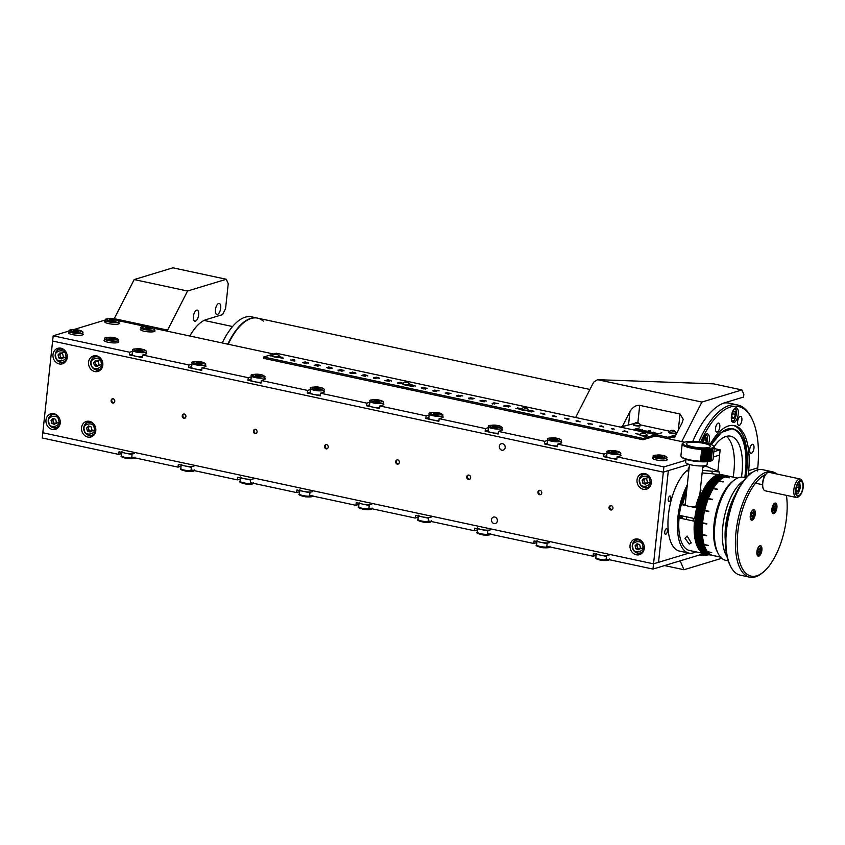 <?xml version="1.0" encoding="UTF-8"?>
<svg xmlns="http://www.w3.org/2000/svg" width="845" height="845" viewBox="0 0 845 845"><rect width="100%" height="100%" fill="white"/><g stroke="black" fill="none" stroke-linecap="round" stroke-linejoin="round"><path stroke-width="1.27" d="M270.833 354.837L272.903 355.333L270.146 355.037L268.752 355.47L271.15 355.861L268.509 355.534L263.682 357.002L263.534 358.312L643.013 439.77L655.519 435.978L655.657 434.668L276.178 353.21L270.675 355.132M643.013 439.77L643.161 438.46L655.657 434.668M263.682 357.002L643.161 438.46M270.474 355.46L271.15 355.861M270.717 355.935L270.284 355.407M278.681 357.519L283.244 358.291L278.681 357.519M282.695 357.382L280.403 356.939L282.895 357.688M293.49 360.245L294.937 360.942L292 360.699L290.574 360.002L293.479 360.35M304.95 361.84L308.414 362.991L303.471 362.283L304.929 362.082M307.728 362.589L308.414 362.991M317.012 365.515L314.16 365.367L317.002 365.632M340.524 369.476L343.989 370.628L339.046 369.92L340.503 369.719M343.302 370.226L343.989 370.628M350.316 372.814L354.382 373.564L350.601 373.258L349.904 372.719L351.742 372.761L350.316 372.814L350.802 373.3M352.386 372.022L355.851 373.173L350.897 372.465L352.365 372.265M355.164 372.772L355.851 373.173M361.333 375.444L363.519 375.275L365.632 376.352L361.333 375.444M411.684 384.75L415.138 385.901L410.195 385.193L411.652 384.993M414.462 385.5L415.138 385.901M424.803 388.552L423.44 388.869L421.275 387.918L425.394 388.932M434.531 390.105L439.083 390.865L434.531 390.105M445.135 392.967L449.582 393.823L448.241 394.235L445.135 392.967M446.392 392.65L450.945 393.411L446.392 392.65M457.145 396.125L456.553 395.65L458.476 395.724L460.683 396.654L456.553 395.65L457.113 396.389M481.967 400.276L486.519 401.048L481.967 400.276M494.473 403.709L492.17 403.276L494.674 404.016M493.818 402.822L498.381 403.593L493.818 402.822M504.866 405.621L508.331 406.772L503.377 406.075L504.845 405.864M507.644 406.371L508.331 406.772M505.68 405.368L510.232 406.139L505.68 405.368M515.862 408.431L520.414 409.202L515.862 408.431M521.386 408.748L517.541 407.913L521.46 408.653M530.66 411.156L532.107 411.842L529.171 411.61L527.745 410.913L530.649 411.251M555.08 416.152L552.229 416.004L555.07 416.268M588.395 423.451L592.451 424.201L588.68 423.894L587.983 423.356L589.821 423.398L588.395 423.451L588.88 423.936M613.956 428.89L611.664 428.457L614.157 429.197M599.401 426.081L601.598 425.912L603.7 426.989L599.401 426.081M645.337 433.548C643.14 433.643 642.052 433.411 642.073 432.841C644.27 432.735 645.358 432.978 645.337 433.548L647.196 435.08A3.707 0.782 -173.9 0 1 647.217 435.186A3.707 0.782 -173.9 0 1 641.809 435.312A3.707 0.782 -173.9 0 1 639.845 434.393L635.345 433.612L639.855 434.362M624.36 430.802L627.814 431.953L622.871 431.256L624.328 431.045M627.381 432.027L626.948 431.499M627.138 431.552L627.814 431.953M576.628 421.306L576.036 420.831L577.969 420.905L580.166 421.835L576.036 420.831L576.596 421.57M564.618 418.148L569.076 419.004L567.724 419.416L564.618 418.148M544.296 413.733L542.923 414.05L540.758 413.099L544.877 414.113M529.403 410.459L533.955 411.23L529.403 410.459M479.918 400.9L482.104 400.731L484.217 401.808L479.918 400.9M470.105 397.741L474.658 398.502L470.105 397.741M468.901 398.27L472.968 399.02L469.186 398.713L468.489 398.175L470.327 398.217L468.901 398.27L469.387 398.755M458.243 395.196L462.806 395.956L458.243 395.196M435.597 390.971L432.746 390.823L435.587 391.087M422.669 387.559L427.221 388.32L422.669 387.559M412.075 385.7L413.522 386.387L410.585 386.154L409.16 385.457L412.064 385.806M399.822 382.204L403.287 383.355L398.333 382.648L399.801 382.447M397.266 382.975L401.829 383.746L397.266 382.975M387.961 379.658L391.425 380.81L386.482 380.102L387.939 379.901M390.739 380.408L391.425 380.81M386.281 380.166L389.746 381.317L384.792 380.62L386.26 380.408M389.313 381.391L388.88 380.863M389.059 380.915L389.746 381.317M376.109 377.113L379.563 378.264L374.62 377.557L376.078 377.356M378.887 377.863L379.563 378.264M375.877 378.254L373.585 377.821L376.088 378.56M364.248 374.567L367.702 375.719L362.758 375.011L364.216 374.81M367.026 375.317L367.702 375.719M338.549 370.68L337.968 370.195L339.891 370.268L342.098 371.198L337.968 370.195L338.528 370.934M328.673 366.931L332.127 368.082L327.184 367.374L328.642 367.174M331.451 367.681L332.127 368.082M326.55 367.512L330.997 368.367L329.656 368.779L326.55 367.512M316.812 364.385L320.276 365.536L315.322 364.829L316.791 364.628M319.59 365.135L320.276 365.536M306.217 363.096L304.855 363.413L302.69 362.473L306.798 363.477M294.556 359.928L292.254 359.484L294.757 360.234M270.453 355.618L271.129 356.125M280.952 357.72L280.371 357.203M307.717 362.737L308.383 363.255M316.981 365.779L316.273 365.41M343.292 370.374L343.957 370.892M350.58 373.522L349.872 372.983M355.153 372.92L355.819 373.437M414.441 385.647L415.117 386.165M425.362 389.196L424.792 388.711M458.455 395.978L459.416 396.316M492.73 404.047L492.149 403.53M507.634 406.519L508.299 407.036M555.059 416.416L554.352 416.046M588.648 424.158L587.951 423.609M612.213 429.228L611.632 428.711M627.117 431.7L627.793 432.217M577.938 421.159L578.899 421.497M544.845 414.377L544.275 413.892M469.165 398.977L468.457 398.428M435.566 391.235L434.858 390.865M390.728 380.556L391.393 381.074M389.038 381.074L389.714 381.581M378.866 378.011L379.542 378.528M374.145 378.592L373.564 378.085M367.005 375.465L367.681 375.983M339.859 370.532L340.82 370.86M331.43 367.828L332.106 368.346M319.568 365.283L320.244 365.8M306.777 363.741L306.196 363.255M292.814 360.266L292.233 359.748M291.219 360.509L294.493 360.995M294.588 361.026L290.997 360.097M318.206 366.096L317.139 366.033M318.005 365.674L316.875 365.653M316.421 365.8L315.027 365.642M316.093 365.198L314.71 365.188M364.713 376.067L362.906 375.687L364.702 376.173M423.303 388.489L424.972 388.837L423.651 388.911M458.613 396.263L457.303 396.168M458.265 395.777L456.965 395.745M528.4 411.42L531.663 411.906M531.758 411.937L528.167 410.997M556.274 416.733L555.207 416.669M556.084 416.31L554.954 416.289M554.5 416.437L553.105 416.268M554.172 415.835L552.778 415.825M600.975 426.419L602.781 426.809M602.791 426.704L600.985 426.324M578.107 421.444L576.797 421.349M577.758 420.958L576.459 420.926M542.796 413.67L544.465 414.018L543.134 414.092M483.298 401.523L481.492 401.143L483.287 401.628M436.791 391.552L435.724 391.488M436.59 391.119L435.471 391.108M435.017 391.256L433.622 391.087M434.679 390.654L433.295 390.643M409.814 385.964L413.078 386.45M413.173 386.482L409.582 385.552M340.028 370.807L338.718 370.712M339.679 370.321L338.38 370.29M304.718 363.033L306.386 363.382L305.066 363.456M610.766 509.979A2.229 1.944 73.1 0 1 611.231 505.648A2.229 1.944 73.1 0 1 610.766 509.979M539.617 494.705A2.229 1.944 73.1 0 1 540.071 490.375A2.229 1.944 73.1 0 1 539.617 494.705M468.457 479.432A2.229 1.944 73.1 0 1 468.922 475.101A2.229 1.944 73.1 0 1 468.457 479.432M397.308 464.158A2.229 1.944 73.1 0 1 397.773 459.838A2.229 1.944 73.1 0 1 397.308 464.158M326.159 448.885A2.229 1.944 73.1 0 1 326.624 444.565A2.229 1.944 73.1 0 1 326.159 448.885M255.01 433.612A2.229 1.944 73.1 0 1 255.465 429.292A2.229 1.944 73.1 0 1 255.01 433.612M636.306 554.785A8.091 7.077 73.1 0 1 630.021 547.19A8.091 7.077 73.1 0 1 634.796 539.184A8.091 7.077 73.1 0 1 637.986 539.068A8.091 7.077 73.1 0 1 644.27 546.652A8.091 7.077 73.1 0 1 639.496 554.669A8.091 7.077 73.1 0 1 636.306 554.785M636.422 538.92A8.091 7.077 -106.9 0 0 634.067 541.476M637.616 553.169A8.091 7.077 -106.9 0 0 639.433 553.834A8.091 7.077 -106.9 0 0 640.985 553.982M643.298 489.287A8.091 7.077 73.1 0 1 637.024 481.703A8.091 7.077 73.1 0 1 641.799 473.686A8.091 7.077 73.1 0 1 644.988 473.57A8.091 7.077 73.1 0 1 651.263 481.164A8.091 7.077 73.1 0 1 646.488 489.17A8.091 7.077 73.1 0 1 643.298 489.287M643.425 473.422A8.091 7.077 -106.9 0 0 641.059 475.978M644.608 487.671A8.091 7.077 -106.9 0 0 646.425 488.336A8.091 7.077 -106.9 0 0 647.988 488.484M94.841 371.557A8.091 7.077 73.1 0 1 88.556 363.973A8.091 7.077 73.1 0 1 93.33 355.967A8.091 7.077 73.1 0 1 96.52 355.84A8.091 7.077 73.1 0 1 102.805 363.434A8.091 7.077 73.1 0 1 98.031 371.441A8.091 7.077 73.1 0 1 94.841 371.557M94.957 355.703A8.091 7.077 -106.9 0 0 92.601 358.248M96.15 369.952A8.091 7.077 -106.9 0 0 97.967 370.617A8.091 7.077 -106.9 0 0 99.53 370.754M87.838 437.055A8.091 7.077 73.1 0 1 81.553 429.471A8.091 7.077 73.1 0 1 86.338 421.454A8.091 7.077 73.1 0 1 89.517 421.338A8.091 7.077 73.1 0 1 95.802 428.933A8.091 7.077 73.1 0 1 91.028 436.939A8.091 7.077 73.1 0 1 87.838 437.055M87.954 421.19A8.091 7.077 -106.9 0 0 85.599 423.746M89.147 435.439A8.091 7.077 -106.9 0 0 90.964 436.104A8.091 7.077 -106.9 0 0 92.527 436.252M52.263 429.418A8.091 7.077 73.1 0 1 45.979 421.835A8.091 7.077 73.1 0 1 50.753 413.818A8.091 7.077 73.1 0 1 53.943 413.701A8.091 7.077 73.1 0 1 60.227 421.296A8.091 7.077 73.1 0 1 55.453 429.302A8.091 7.077 73.1 0 1 52.263 429.418M52.379 413.554A8.091 7.077 -106.9 0 0 50.024 416.11M48.482 422.542A6.739 5.894 73.1 0 1 52.274 414.768A6.739 5.894 73.1 0 1 54.925 414.673A6.739 5.894 73.1 0 1 59.974 419.891A6.739 5.894 73.1 0 1 56.182 427.665A6.739 5.894 73.1 0 1 53.531 427.771A8.091 7.077 -106.9 0 0 55.39 428.468A8.091 7.077 -106.9 0 0 56.953 428.616M59.266 363.92A8.091 7.077 73.1 0 1 52.981 356.337A8.091 7.077 73.1 0 1 57.756 348.33A8.091 7.077 73.1 0 1 60.946 348.203A8.091 7.077 73.1 0 1 67.23 355.798A8.091 7.077 73.1 0 1 62.445 363.804A8.091 7.077 73.1 0 1 59.266 363.92M59.382 348.066A8.091 7.077 -106.9 0 0 57.027 350.612M60.576 362.315A8.091 7.077 -106.9 0 0 62.393 362.98A8.091 7.077 -106.9 0 0 63.945 363.118M112.702 403.065A2.229 1.944 73.1 0 1 113.167 398.745A2.229 1.944 73.1 0 1 112.702 403.065M183.851 418.338A2.229 1.944 73.1 0 1 184.316 414.018A2.229 1.944 73.1 0 1 183.851 418.338M494.071 523.583A3.369 2.947 73.1 0 1 494.769 517.034A3.369 2.947 73.1 0 1 494.071 523.583M501.909 450.227A3.369 2.947 73.1 0 1 502.606 443.678A3.369 2.947 73.1 0 1 501.909 450.227M653.534 563.837L663.336 472.144L52.612 341.053L42.81 432.756L653.534 563.837L658.53 562.326L668.332 470.633L658.53 562.326L688.918 553.116L653.534 563.837L42.81 432.756L42.25 437.995L118.744 454.409L119.018 451.79L132.063 454.589L131.788 457.208L178.031 467.137L178.316 464.518L191.361 467.317L191.076 469.936L237.329 479.865L237.603 477.245L250.648 480.044L250.373 482.664L296.616 492.593L296.901 489.973L309.946 492.772L309.661 495.392L355.914 505.321L356.189 502.701L369.233 505.5L368.959 508.12L415.201 518.048L415.486 515.429L428.531 518.228L428.246 520.847L474.499 530.776L474.774 528.157L487.818 530.956L487.544 533.575L533.797 543.504L534.072 540.885L547.116 543.684L546.842 546.303L593.084 556.232L593.37 553.612L606.414 556.411L606.129 559.031L652.974 569.086L653.534 563.837M685.865 460.25L663.895 466.905L663.336 472.144L689.034 464.349L663.336 472.144L52.612 341.053L53.172 335.814L69.374 330.902M799.613 495.772L798.462 496.733A9.432 4.119 -77.9 0 1 797.257 497.42A9.432 4.119 -77.9 0 1 796.265 497.473A9.432 4.119 -77.9 0 1 794.015 488.484A9.432 4.119 -77.9 0 1 799.222 479.083A9.432 4.119 -77.9 0 1 800.226 479.02A9.432 4.119 -77.9 0 1 801.926 480.594L802.581 481.946A8.091 3.528 -77.9 0 1 802.877 489.244A8.091 3.528 -77.9 0 1 799.613 495.772A8.091 3.528 -77.9 0 1 798.588 496.364A8.091 3.528 -77.9 0 1 795.673 489.635A8.091 3.528 -77.9 0 1 800.268 480.647A8.091 3.528 -77.9 0 1 802.581 481.946M800.226 479.02L769.151 472.355A9.432 4.119 102.1 0 0 768.147 472.408A9.432 4.119 102.1 0 0 766.954 473.094A9.432 4.119 102.1 0 0 763.151 480.71A9.432 4.119 102.1 0 0 763.489 489.234A9.432 4.119 102.1 0 0 765.19 490.808L796.265 497.473M766.774 473.242A9.031 3.94 102.1 0 0 766.605 473.38A9.031 3.94 102.1 0 0 762.961 480.678A9.031 3.94 102.1 0 0 763.288 488.822A9.031 3.94 102.1 0 0 763.394 489.023M800.194 481.301A7.415 3.232 -77.9 0 1 800.986 481.259A7.415 3.232 -77.9 0 1 802.75 488.315A7.415 3.232 -77.9 0 1 798.662 495.709A7.415 3.232 -77.9 0 1 797.87 495.751A7.415 3.232 -77.9 0 1 796.106 488.685A7.415 3.232 -77.9 0 1 800.194 481.301M244.289 322.188A60.206 26.258 102.1 0 0 244.078 322.346A60.206 26.258 102.1 0 0 227.981 344.211M589.926 389.46L257.577 318.121A60.65 26.448 102.1 0 0 251.145 318.48A60.65 26.448 102.1 0 0 244.501 322.019A60.65 26.448 102.1 0 0 228.192 344.253A60.65 26.448 102.1 0 1 251.145 318.48A60.65 26.448 102.1 0 1 263.291 321.089M227.77 344.158A60.65 26.448 -77.9 0 1 250.722 318.385A60.65 26.448 -77.9 0 1 257.155 318.037A60.65 26.448 -77.9 0 1 257.366 318.079M222.256 342.975A60.65 26.448 -77.9 0 1 245.219 317.202A60.65 26.448 -77.9 0 1 251.641 316.854L257.155 318.037M299.848 489.709A6.739 1.426 6.1 0 0 304.865 491.642A6.739 1.426 6.1 0 0 312.47 491.695M702.723 467.422A3.707 0.782 6.1 0 0 703.917 466.979L703.969 466.482A3.707 0.782 -173.9 0 1 702.776 466.926M703.642 465.859L703.948 466.377A3.707 0.782 -173.9 0 1 703.969 466.482M58.844 426.809A6.739 5.894 73.1 0 1 58.189 427.063L56.182 427.665C52.348 428.32 49.739 426.63 48.355 422.595C47.7 418.761 48.999 416.152 52.274 414.768L54.27 414.166A6.739 5.894 73.1 0 1 54.967 414.008M55.305 423.514A2.693 2.355 73.1 0 1 53.89 418.687L51.059 420.387L52.981 418.349L55.654 419.331L56.404 422.352L54.471 424.391L51.798 423.408L51.059 420.387M54.017 424.222L60.196 421.908M52.749 419.88L53.488 422.901L51.798 423.408M53.488 422.901L55.274 423.556M94.429 434.446A6.739 5.894 73.1 0 1 93.763 434.7L91.756 435.302A6.739 5.894 73.1 0 1 89.105 435.407M90.88 431.151A2.693 2.355 73.1 0 1 89.464 426.324L86.634 428.024L88.556 425.986L91.228 426.968L91.978 429.989L90.056 432.027L87.384 431.045L86.634 428.024M89.591 431.858L95.77 429.545M84.056 430.179A6.739 5.894 73.1 0 1 87.848 422.405L89.845 421.803A6.739 5.894 73.1 0 1 90.542 421.644M88.324 427.517L89.063 430.538L87.384 431.045M89.063 430.538L90.848 431.193M185.192 418.085A2.165 1.901 73.1 0 1 183.946 413.976M695.836 551.838A43.127 18.812 -77.9 0 1 693.439 552.852A43.127 18.812 -77.9 0 1 688.876 553.105A43.127 18.812 -77.9 0 1 677.447 527.734A43.127 18.812 -77.9 0 1 687.291 484.903M679.359 515.313A8.091 3.528 102.1 0 0 679.169 516.622A8.091 3.528 102.1 0 0 679.084 517.911A40.433 17.639 102.1 0 0 689.435 550.465L704.857 553.771A40.433 17.639 -77.9 0 1 694.453 521.238L679.042 517.922L682.411 516.908M688.76 471.235L686.658 470.781A43.127 18.812 102.1 0 0 668.289 516.432A43.127 18.812 102.1 0 0 679.38 551.067L688.876 553.105M686.658 470.781L688.083 470.348M642.887 552.176A6.739 5.894 73.1 0 1 642.221 552.429L640.225 553.031A6.739 5.894 73.1 0 1 637.574 553.137M639.348 548.87A2.693 2.355 73.1 0 1 637.933 544.053M638.059 549.588L644.239 547.264M632.525 547.909A6.739 5.894 73.1 0 1 636.317 540.135L638.313 539.532A6.739 5.894 73.1 0 1 639.01 539.374M635.841 548.775L635.091 545.754L637.024 543.715L639.697 544.698L640.447 547.718L638.514 549.757L635.841 548.775L637.531 548.268L639.306 548.912M637.922 544.043L635.091 545.754M636.781 545.247L637.531 548.268M418.433 515.165A6.739 1.426 6.1 0 0 423.451 517.087A6.739 1.426 6.1 0 0 431.066 517.151M682.179 444.026L680.912 455.814A16.171 3.422 6.1 0 0 681.218 456.596A16.171 3.422 6.1 0 0 689.499 459.807A16.171 3.422 6.1 0 0 700.463 461.243L701.72 449.455A16.171 3.422 -173.9 0 1 690.756 448.019A16.171 3.422 -173.9 0 1 682.179 444.026A16.171 3.422 -173.9 0 1 682.633 443.329L683.351 442.78A15.495 3.274 -173.9 0 1 705.512 442.907A15.495 3.274 -173.9 0 1 713.455 445.991A15.495 3.274 -173.9 0 1 707.54 448.674A15.495 3.274 -173.9 0 1 691.136 447.269A15.495 3.274 -173.9 0 1 683.351 442.78M681.218 456.596L681.809 457.282A15.495 3.274 6.1 0 0 689.742 460.367A15.495 3.274 6.1 0 0 711.902 460.504L712.62 459.944A16.171 3.422 6.1 0 0 713.085 459.257L714.342 447.47A16.171 3.422 -173.9 0 1 712.483 448.801L711.226 460.588A16.171 3.422 6.1 0 0 712.62 459.944M711.226 460.588L710.529 460.778A16.171 3.422 6.1 0 0 710.529 460.778L707.804 461.623L705.607 461.317L706.864 449.529L707.138 448.716L708.004 449.477A16.171 3.422 -173.9 0 1 708.004 449.477L708.205 448.653L709.082 449.392L709.198 448.558L710.075 449.286L710.106 448.441L710.972 449.149A16.171 3.422 -173.9 0 1 710.972 449.149L710.93 448.294L711.786 448.991L711.648 448.125L712.483 448.801M701.72 449.455L702.301 448.695L703.072 449.519L703.579 448.748L704.381 449.551L704.814 448.758L705.649 449.551L706.008 448.748L706.864 449.529L705.596 461.317A16.171 3.422 6.1 0 0 705.607 461.317M705.596 461.317L702.184 461.814L700.463 461.243M703.072 449.519L701.804 461.307L703.072 449.519M704.381 449.551L703.124 461.338L704.381 449.551M705.649 449.551L704.392 461.338L705.649 449.551M713.455 445.991L714.036 446.688A16.171 3.422 -173.9 0 1 714.342 447.47M685.96 459.384L685.644 462.289A10.784 2.281 6.1 0 0 691.368 464.951A10.784 2.281 6.1 0 0 707.085 464.581L707.402 461.676M692.699 446.794A12.126 2.567 -173.9 0 1 686.267 443.805A12.126 2.567 -173.9 0 1 703.948 443.382A12.126 2.567 -173.9 0 1 710.391 446.382A12.126 2.567 -173.9 0 1 692.699 446.794M702.301 448.695L700.896 461.761M710.529 460.778L711.786 448.991L710.518 460.778M703.579 448.748L702.184 461.814M709.715 460.937L710.983 449.149L709.715 460.937M704.814 448.758L703.42 461.824M708.818 461.074L710.075 449.286L708.818 461.074M707.804 461.623L709.198 448.558M706.008 448.748L704.614 461.814M707.825 461.18L709.082 449.392L707.825 461.18M706.811 461.719L708.205 448.653M707.138 448.716L705.744 461.782M706.747 461.264L708.015 449.477L706.747 461.264M642.073 432.841L639.887 434.298A3.707 0.782 -173.9 0 0 639.845 434.393L639.792 434.9A3.707 0.782 6.1 0 0 641.756 435.809A3.707 0.782 6.1 0 0 647.164 435.682L647.217 435.186M645.01 433.147L642.337 432.904L644.978 433.485M643.647 432.862L643.573 433.485M666.62 458.983A7.415 1.563 -173.9 0 1 667.223 459.712A7.415 1.563 -173.9 0 1 656.417 459.965A7.415 1.563 -173.9 0 1 652.488 458.127A7.415 1.563 -173.9 0 1 653.227 457.557M154.413 330.268A7.415 1.563 -173.9 0 1 155.015 330.986A7.415 1.563 -173.9 0 1 144.21 331.24A7.415 1.563 -173.9 0 1 140.27 329.413A7.415 1.563 -173.9 0 1 141.009 328.832M118.163 341.264A7.415 1.563 -173.9 0 1 118.765 341.982A7.415 1.563 -173.9 0 1 107.949 342.236A7.415 1.563 -173.9 0 1 104.019 340.408A7.415 1.563 -173.9 0 1 104.759 339.827M118.839 322.632A7.415 1.563 -173.9 0 1 119.441 323.35A7.415 1.563 -173.9 0 1 108.635 323.603A7.415 1.563 -173.9 0 1 104.695 321.776A7.415 1.563 -173.9 0 1 105.435 321.195M82.588 333.627A7.415 1.563 -173.9 0 1 83.19 334.345A7.415 1.563 -173.9 0 1 72.374 334.599A7.415 1.563 -173.9 0 1 68.445 332.772A7.415 1.563 -173.9 0 1 69.184 332.191M717.838 471.415L719.591 455.085L713.317 456.987L719.591 455.085L720.151 449.846L713.877 451.748M663.895 466.905L617.051 456.849L616.765 459.469L603.721 456.67L604.006 454.05L557.753 444.121L557.478 446.751L544.433 443.942L544.708 441.322L498.465 431.404L498.18 434.024L485.136 431.214L485.421 428.595L439.168 418.676L438.893 421.296L425.848 418.497L426.123 415.877L379.88 405.949L379.595 408.568L366.55 405.769L366.836 403.149L320.582 393.221L320.297 395.84L307.263 393.041L307.538 390.422L261.285 380.493L261.01 383.112L247.965 380.313L248.24 377.694L201.997 367.765L201.712 370.385L188.667 367.586L188.953 364.966L142.699 355.037L142.425 357.657L129.38 354.858L129.655 352.238L53.172 335.814M73.758 329.571L105.625 319.906M118.68 320.741L144.315 326.244M154.255 328.378L273.59 353.992M675.218 436.326L667.73 438.597L655.519 435.978L684.556 442.21M714.226 448.579L720.151 449.846M604.006 454.05L607.016 453.142M620.42 454.578A7.415 1.563 -173.9 0 1 621.022 455.297A7.415 1.563 -173.9 0 1 620.177 455.909L617.051 456.849M129.655 352.238L132.676 351.319M146.079 352.756A7.415 1.563 -173.9 0 1 146.681 353.474A7.415 1.563 -173.9 0 1 145.826 354.087L142.699 355.037M188.953 364.966L191.963 364.047M205.367 365.484A7.415 1.563 -173.9 0 1 205.969 366.202A7.415 1.563 -173.9 0 1 205.124 366.814L201.997 367.765M248.24 377.694L251.261 376.775M264.665 378.211A7.415 1.563 -173.9 0 1 265.267 378.93A7.415 1.563 -173.9 0 1 264.411 379.542L261.285 380.493M307.538 390.422L310.559 389.503M323.952 390.939A7.415 1.563 -173.9 0 1 324.554 391.657A7.415 1.563 -173.9 0 1 323.709 392.27L320.582 393.221M366.836 403.149L369.846 402.231M383.25 403.667A7.415 1.563 -173.9 0 1 383.852 404.385A7.415 1.563 -173.9 0 1 382.996 404.998L379.88 405.949M426.123 415.877L429.144 414.958M442.548 416.395A7.415 1.563 -173.9 0 1 443.139 417.113A7.415 1.563 -173.9 0 1 442.294 417.726L439.168 418.676M485.421 428.595L488.431 427.686M501.835 429.123A7.415 1.563 -173.9 0 1 502.437 429.841A7.415 1.563 -173.9 0 1 501.592 430.454L498.465 431.404M544.708 441.322L547.729 440.414M561.133 441.85A7.415 1.563 -173.9 0 1 561.735 442.569A7.415 1.563 -173.9 0 1 560.879 443.181L557.753 444.121M132.39 353.939L129.38 354.858M191.688 366.667L188.667 367.586M250.976 379.394L247.965 380.313M310.273 392.122L307.263 393.041M369.571 404.85L366.55 405.769M428.859 417.578L425.848 418.497M488.156 430.306L485.136 431.214M547.444 443.033L544.433 443.942M606.742 455.761L603.721 456.67M111.551 337.905L114.286 338.486L114.413 339.162L109.047 338.655L108.931 337.989L111.551 337.905L111.413 339.162M114.223 339.172L114.286 338.486M217.471 314.467A5.662 2.472 102.1 0 0 220.598 308.816A5.662 2.472 102.1 0 0 219.246 303.429A5.662 2.472 102.1 0 0 218.644 303.461A5.662 2.472 102.1 0 0 215.517 309.101A5.662 2.472 102.1 0 0 216.869 314.498A5.662 2.472 102.1 0 0 217.471 314.467M195.438 321.142A5.662 2.472 102.1 0 0 198.564 315.502A5.662 2.472 102.1 0 0 197.212 310.104A5.662 2.472 102.1 0 0 196.61 310.136A5.662 2.472 102.1 0 0 193.484 315.776A5.662 2.472 102.1 0 0 194.836 321.174A5.662 2.472 102.1 0 0 195.438 321.142M667.37 531.125A2.831 1.236 -77.9 0 1 665.469 534.293A2.831 1.236 -77.9 0 1 664.74 531.928A2.831 1.236 -77.9 0 1 666.652 528.759A2.831 1.236 -77.9 0 1 667.37 531.125M670.867 498.381A2.831 1.236 -77.9 0 1 668.965 501.55A2.831 1.236 -77.9 0 1 668.247 499.173A2.831 1.236 -77.9 0 1 670.148 496.015A2.831 1.236 -77.9 0 1 670.867 498.381M693.333 518.312L693.143 520.953M682.506 515.989A33.694 14.692 102.1 0 0 682.285 518.619M684.978 538.254L687.101 536.036L691.263 542.902L689.266 544.074L684.978 538.276M689.478 464.486L685.189 504.634A6.739 1.426 6.1 0 0 688.76 506.292A6.739 1.426 6.1 0 0 695.699 506.915M728.21 560.858L725.654 560.309A42.461 18.516 -77.9 0 1 717.996 553.221L717.004 551.204A40.433 17.639 -77.9 0 1 715.546 514.711A40.433 17.639 -77.9 0 1 731.854 482.041L733.587 480.604A42.461 18.516 -77.9 0 1 738.974 477.541A42.461 18.516 -77.9 0 1 743.473 477.288L746.029 477.837M718.07 475.122L725.792 476.686A40.433 17.639 102.1 0 0 725.718 476.696A40.433 17.639 102.1 0 0 725.601 476.738L717.891 475.08A40.433 17.639 102.1 0 0 717.489 475.217L729.351 477.763A40.433 17.639 102.1 0 0 729.161 477.837L717.299 475.291A40.433 17.639 102.1 0 0 716.898 475.45L724.598 477.108A40.433 17.639 102.1 0 0 724.408 477.193L716.708 475.534A40.433 17.639 102.1 0 0 716.296 475.724L724.007 477.372A40.433 17.639 102.1 0 0 723.816 477.467L716.106 475.82A40.433 17.639 102.1 0 0 715.694 476.031L723.404 477.689A40.433 17.639 102.1 0 0 723.214 477.795L715.504 476.136A40.433 17.639 102.1 0 0 715.092 476.379L722.802 478.038A40.433 17.639 102.1 0 0 722.612 478.154L714.902 476.495A40.433 17.639 102.1 0 0 714.49 476.76L722.2 478.418A40.433 17.639 102.1 0 0 722.01 478.545L714.3 476.897A40.433 17.639 102.1 0 0 713.888 477.182L721.598 478.84A40.433 17.639 102.1 0 0 721.408 478.978L713.698 477.33A40.433 17.639 102.1 0 0 713.286 477.636L720.996 479.295A40.433 17.639 102.1 0 0 720.806 479.453L713.095 477.795A40.433 17.639 102.1 0 0 712.684 478.133L720.394 479.791A40.433 17.639 102.1 0 0 720.204 479.949L712.493 478.302A40.433 17.639 102.1 0 0 712.081 478.661L719.792 480.319A40.433 17.639 102.1 0 0 719.602 480.499L711.891 478.84A40.433 17.639 102.1 0 0 711.479 479.231L723.341 481.777A40.433 17.639 102.1 0 0 723.151 481.967L711.289 479.421A40.433 17.639 102.1 0 0 710.877 479.833L718.588 481.481A40.433 17.639 102.1 0 0 718.398 481.682L710.698 480.023A40.433 17.639 102.1 0 0 710.286 480.467L717.996 482.115A40.433 17.639 102.1 0 0 717.806 482.326L710.096 480.668A40.433 17.639 102.1 0 0 709.694 481.132L717.405 482.78A40.433 17.639 102.1 0 0 717.215 483.002L709.504 481.354A40.433 17.639 102.1 0 0 709.103 481.83L716.813 483.488A40.433 17.639 102.1 0 0 716.634 483.71L708.923 482.062A40.433 17.639 102.1 0 0 708.522 482.558L716.233 484.217A40.433 17.639 102.1 0 0 716.053 484.46L708.342 482.801A40.433 17.639 102.1 0 0 707.952 483.329L715.652 484.977A40.433 17.639 102.1 0 0 715.472 485.231L707.761 483.572A40.433 17.639 102.1 0 0 707.371 484.122L715.081 485.769A40.433 17.639 102.1 0 0 714.902 486.033L707.191 484.375A40.433 17.639 102.1 0 0 706.811 484.945L714.521 486.593A40.433 17.639 102.1 0 0 714.342 486.868L706.631 485.21A40.433 17.639 102.1 0 0 706.251 485.79L713.962 487.449A40.433 17.639 102.1 0 0 713.782 487.723L706.071 486.076A40.433 17.639 102.1 0 0 705.702 486.678L717.563 489.223A40.433 17.639 102.1 0 0 717.384 489.508L705.522 486.963A40.433 17.639 102.1 0 0 705.152 487.586L712.863 489.234A40.433 17.639 102.1 0 0 712.694 489.53L704.984 487.882A40.433 17.639 102.1 0 0 704.624 488.516L712.335 490.174A40.433 17.639 102.1 0 0 712.166 490.48L704.455 488.822A40.433 17.639 102.1 0 0 704.096 489.477L711.807 491.135A40.433 17.639 102.1 0 0 711.638 491.441L703.927 489.794A40.433 17.639 102.1 0 0 703.579 490.459L711.289 492.117A40.433 17.639 102.1 0 0 711.131 492.434L703.42 490.787A40.433 17.639 102.1 0 0 703.072 491.473L710.782 493.131A40.433 17.639 102.1 0 0 710.624 493.448L702.913 491.801A40.433 17.639 102.1 0 0 702.575 492.498L710.286 494.156A40.433 17.639 102.1 0 0 710.127 494.494L702.427 492.836A40.433 17.639 102.1 0 0 702.1 493.554L709.8 495.212A40.433 17.639 102.1 0 0 709.652 495.55L701.941 493.892A40.433 17.639 102.1 0 0 701.625 494.631L709.335 496.279A40.433 17.639 102.1 0 0 709.187 496.628L701.477 494.969A40.433 17.639 102.1 0 0 701.16 495.719L708.87 497.378A40.433 17.639 102.1 0 0 708.723 497.726L701.023 496.068A40.433 17.639 102.1 0 0 700.716 496.828L712.578 499.374A40.433 17.639 102.1 0 0 712.43 499.733L700.579 497.187A40.433 17.639 102.1 0 0 700.283 497.958L707.983 499.617A40.433 17.639 102.1 0 0 707.856 499.976L700.146 498.318A40.433 17.639 102.1 0 0 699.861 499.099L707.561 500.758A40.433 17.639 102.1 0 0 707.434 501.127L699.723 499.469A40.433 17.639 102.1 0 0 699.449 500.261L707.159 501.919A40.433 17.639 102.1 0 0 707.033 502.289L699.322 500.631A40.433 17.639 102.1 0 0 699.058 501.434L706.758 503.092A40.433 17.639 102.1 0 0 706.642 503.462L698.931 501.814A40.433 17.639 102.1 0 0 698.678 502.617L706.388 504.275A40.433 17.639 102.1 0 0 706.262 504.655L698.561 502.997A40.433 17.639 102.1 0 0 698.308 503.821L706.019 505.468A40.433 17.639 102.1 0 0 705.902 505.859L698.202 504.201A40.433 17.639 102.1 0 0 697.959 505.025L705.67 506.683A40.433 17.639 102.1 0 0 705.564 507.063L697.854 505.416A40.433 17.639 102.1 0 0 697.632 506.239L705.332 507.898A40.433 17.639 102.1 0 0 705.237 508.289L697.526 506.63A40.433 17.639 102.1 0 0 697.315 507.465L705.015 509.123A40.433 17.639 102.1 0 0 704.92 509.514L697.209 507.856A40.433 17.639 102.1 0 0 697.009 508.701L708.87 511.246A40.433 17.639 102.1 0 0 708.775 511.637L696.914 509.091A40.433 17.639 102.1 0 0 696.724 509.936L704.434 511.595A40.433 17.639 102.1 0 0 704.35 511.986L696.639 510.338A40.433 17.639 102.1 0 0 696.46 511.183L704.17 512.83A40.433 17.639 102.1 0 0 704.086 513.232L696.375 511.574A40.433 17.639 102.1 0 0 696.206 512.429L703.917 514.077A40.433 17.639 102.1 0 0 703.843 514.478L696.132 512.82A40.433 17.639 102.1 0 0 695.974 513.675L703.684 515.323A40.433 17.639 102.1 0 0 703.61 515.725L695.9 514.066A40.433 17.639 102.1 0 0 695.762 514.922L703.462 516.57A40.433 17.639 102.1 0 0 703.399 516.971L695.688 515.313A40.433 17.639 102.1 0 0 695.562 516.168L703.272 517.816A40.433 17.639 102.1 0 0 703.209 518.217L695.498 516.559A40.433 17.639 102.1 0 0 695.382 517.415L703.093 519.062A40.433 17.639 102.1 0 0 703.04 519.464L695.329 517.805A40.433 17.639 102.1 0 0 695.224 518.65L702.924 520.309A40.433 17.639 102.1 0 0 702.882 520.7L695.171 519.052A40.433 17.639 102.1 0 0 695.076 519.886L702.786 521.545A40.433 17.639 102.1 0 0 702.744 521.935L695.034 520.288A40.433 17.639 102.1 0 0 694.949 521.122L706.811 523.668A40.433 17.639 102.1 0 0 706.779 524.058L694.917 521.513A40.433 17.639 102.1 0 0 694.843 522.347L702.554 524.006A40.433 17.639 102.1 0 0 702.522 524.386L694.812 522.738A40.433 17.639 102.1 0 0 694.759 523.562L702.47 525.22A40.433 17.639 102.1 0 0 702.438 525.601L694.738 523.953A40.433 17.639 102.1 0 0 694.685 524.777L702.396 526.424A40.433 17.639 102.1 0 0 702.375 526.815L694.674 525.157A40.433 17.639 102.1 0 0 694.643 525.97L702.343 527.629A40.433 17.639 102.1 0 0 702.332 528.009L694.632 526.35A40.433 17.639 102.1 0 0 694.611 527.164L702.311 528.812A40.433 17.639 102.1 0 0 702.311 529.192L694.601 527.534A40.433 17.639 102.1 0 0 694.601 528.336L702.301 529.984A40.433 17.639 102.1 0 0 702.301 530.354L694.601 528.706A40.433 17.639 102.1 0 0 694.601 529.498L702.311 531.146A40.433 17.639 102.1 0 0 702.322 531.516L694.611 529.857A40.433 17.639 102.1 0 0 694.632 530.639L702.332 532.297A40.433 17.639 102.1 0 0 702.353 532.656L694.643 530.998A40.433 17.639 102.1 0 0 694.674 531.769L702.385 533.427A40.433 17.639 102.1 0 0 702.396 533.776L694.696 532.128A40.433 17.639 102.1 0 0 694.738 532.878L706.6 535.424A40.433 17.639 102.1 0 0 706.621 535.772L694.759 533.227A40.433 17.639 102.1 0 0 694.822 533.977L702.533 535.624A40.433 17.639 102.1 0 0 702.554 535.973L694.854 534.315A40.433 17.639 102.1 0 0 694.917 535.043L702.628 536.702A40.433 17.639 102.1 0 0 702.67 537.04L694.96 535.381A40.433 17.639 102.1 0 0 695.044 536.1L702.755 537.758A40.433 17.639 102.1 0 0 702.797 538.085L695.086 536.438A40.433 17.639 102.1 0 0 695.181 537.135L702.892 538.793A40.433 17.639 102.1 0 0 702.934 539.11L695.224 537.462A40.433 17.639 102.1 0 0 695.34 538.149L703.051 539.797A40.433 17.639 102.1 0 0 703.103 540.113L695.393 538.466A40.433 17.639 102.1 0 0 695.509 539.131L703.22 540.789A40.433 17.639 102.1 0 0 703.283 541.096L695.572 539.437A40.433 17.639 102.1 0 0 695.71 540.092L703.41 541.751A40.433 17.639 102.1 0 0 703.484 542.046L695.773 540.399A40.433 17.639 102.1 0 0 695.921 541.032L703.621 542.68A40.433 17.639 102.1 0 0 703.695 542.976L695.984 541.328A40.433 17.639 102.1 0 0 696.143 541.941L703.853 543.599A40.433 17.639 102.1 0 0 703.927 543.884L696.227 542.226A40.433 17.639 102.1 0 0 696.396 542.828L708.247 545.374A40.433 17.639 102.1 0 0 708.332 545.648L696.47 543.103A40.433 17.639 102.1 0 0 696.66 543.684L704.36 545.331A40.433 17.639 102.1 0 0 704.455 545.595L696.745 543.948A40.433 17.639 102.1 0 0 696.935 544.507L704.645 546.155A40.433 17.639 102.1 0 0 704.741 546.419L697.03 544.761A40.433 17.639 102.1 0 0 697.231 545.3L704.941 546.958A40.433 17.639 102.1 0 0 705.036 547.201L697.336 545.553A40.433 17.639 102.1 0 0 697.547 546.071L705.258 547.718A40.433 17.639 102.1 0 0 705.353 547.961L697.653 546.303A40.433 17.639 102.1 0 0 697.875 546.799L705.586 548.458A40.433 17.639 102.1 0 0 705.691 548.68L697.981 547.032A40.433 17.639 102.1 0 0 698.223 547.507L705.934 549.155A40.433 17.639 102.1 0 0 706.04 549.377L698.329 547.718A40.433 17.639 102.1 0 0 698.583 548.173L706.293 549.831A40.433 17.639 102.1 0 0 706.409 550.032L698.699 548.384A40.433 17.639 102.1 0 0 698.952 548.806L706.663 550.465A40.433 17.639 102.1 0 0 706.79 550.655L699.079 549.007A40.433 17.639 102.1 0 0 699.343 549.408L707.054 551.067A40.433 17.639 102.1 0 0 707.18 551.246L699.47 549.599A40.433 17.639 102.1 0 0 699.755 549.979L711.606 552.524A40.433 17.639 102.1 0 0 711.743 552.704L699.882 550.158A40.433 17.639 102.1 0 0 700.167 550.518L707.878 552.165A40.433 17.639 102.1 0 0 708.015 552.334L700.304 550.676A40.433 17.639 102.1 0 0 700.6 551.014L708.311 552.662A40.433 17.639 102.1 0 0 708.448 552.81L700.737 551.162A40.433 17.639 102.1 0 0 701.044 551.468L708.754 553.126A40.433 17.639 102.1 0 0 708.902 553.264L701.192 551.605A40.433 17.639 102.1 0 0 701.508 551.891L709.208 553.549A40.433 17.639 102.1 0 0 709.356 553.676L701.656 552.017A40.433 17.639 102.1 0 0 701.973 552.281L709.684 553.94A40.433 17.639 102.1 0 0 709.832 554.056L702.121 552.398A40.433 17.639 102.1 0 0 702.459 552.63L710.159 554.288A40.433 17.639 102.1 0 0 710.318 554.383L702.607 552.736A40.433 17.639 102.1 0 0 702.945 552.947L710.656 554.595A40.433 17.639 102.1 0 0 710.814 554.69L703.103 553.031A40.433 17.639 102.1 0 0 703.452 553.211L711.163 554.869A40.433 17.639 102.1 0 0 711.321 554.954L703.61 553.295A40.433 17.639 102.1 0 0 703.969 553.454L711.67 555.102A40.433 17.639 102.1 0 0 711.839 555.176L704.128 553.517A40.433 17.639 102.1 0 0 704.487 553.644L716.349 556.19A40.433 17.639 102.1 0 0 716.518 556.242L704.656 553.697A40.433 17.639 102.1 0 0 705.015 553.802L712.726 555.461A40.433 17.639 102.1 0 0 712.895 555.503L705.195 553.845A40.433 17.639 102.1 0 0 705.332 553.876A40.433 17.639 102.1 0 0 705.459 553.908M717.996 553.221A42.461 18.516 -77.9 0 1 716.465 514.911A42.461 18.516 -77.9 0 1 733.587 480.604M727.101 556.992A42.461 18.516 -77.9 0 1 724.408 516.622A42.461 18.516 -77.9 0 1 743.431 480.911M725.359 541.18A40.433 17.639 -77.9 0 1 735.351 494.61M751.332 515.281L753.117 515.672L752.05 517.098L751.226 516.242L751.469 513.961L752.536 512.524L753.36 513.38L752.103 513.116M753.36 513.38L753.117 515.672M772.985 508.722L774.77 509.102L773.703 510.528L772.879 509.672L773.122 507.391L774.189 505.965L775.013 506.82L773.756 506.546M775.013 506.82L774.77 509.102M757.954 551.299L759.739 551.679L758.683 553.105L757.859 552.25L758.102 549.968L759.169 548.542L759.993 549.398L758.726 549.123M759.993 549.398L759.739 551.679M723.151 481.956L711.479 479.231M718.419 481.661L710.877 479.833M717.838 482.294L710.286 480.467M717.257 482.96L709.694 481.132M716.676 483.657L709.103 481.83M716.106 484.386L708.522 482.558M715.535 485.146L707.952 483.329M714.976 485.938L707.371 484.122M714.416 486.752L706.811 484.945M713.867 487.607L706.251 485.79M717.468 489.371L705.702 486.678M712.779 489.382L705.152 487.586M712.25 490.311L704.624 488.516M711.733 491.272L704.096 489.477M711.226 492.244L703.579 490.459M710.719 493.248L703.072 491.473M710.233 494.272L702.575 492.498M709.758 495.318L702.1 493.554M709.282 496.385L701.625 494.631M708.828 497.473L701.16 495.719M712.536 499.469L700.716 496.828M707.952 499.701L700.283 497.958M707.54 500.832L699.861 499.099M707.128 501.983L699.449 500.261M706.747 503.155L699.058 501.434M706.367 504.328L698.678 502.617M706.008 505.521L698.308 503.821M705.659 506.725L697.959 505.025M705.332 507.929L697.632 506.239M705.015 509.155L697.315 507.465M708.86 511.267L697.009 508.701M704.434 511.605L696.724 509.936M704.17 512.841L696.46 511.183M696.132 512.82L703.843 514.468M695.9 514.066L703.61 515.714M695.688 515.313L703.41 516.95M695.498 516.559L703.209 518.186M695.329 517.805L703.04 519.421M695.171 519.052L702.882 520.657M695.034 520.288L702.744 521.893M694.917 521.513L706.779 524.006M694.812 522.738L702.533 524.322M694.738 523.953L702.448 525.537M694.674 525.157L702.385 526.731M694.632 526.35L702.343 527.924M694.601 527.534L702.311 529.097M694.601 528.706L702.301 530.259M694.611 529.857L702.311 531.41M694.643 530.998L702.343 532.54M694.696 532.128L702.396 533.66M694.759 533.227L706.61 535.645M694.854 534.315L702.544 535.836M694.96 535.381L702.649 536.892M695.086 536.438L702.776 537.938M695.224 537.462L702.913 538.952M695.393 538.466L703.072 539.955M695.572 539.437L703.251 540.927M695.773 540.399L703.441 541.867M695.984 541.328L703.653 542.796M696.227 542.226L703.874 543.684M696.47 543.103L708.268 545.447M696.745 543.948L704.381 545.395M697.03 544.761L704.656 546.208M697.336 545.553L704.952 546.979M697.653 546.303L705.258 547.729M730.143 476.495L722.433 474.837A40.433 17.639 102.1 0 0 722.295 474.805A40.433 17.639 102.1 0 0 722.063 474.763L729.774 476.422A40.433 17.639 102.1 0 0 729.594 476.39L721.894 474.732A40.433 17.639 102.1 0 0 721.514 474.679L729.224 476.337A40.433 17.639 102.1 0 0 729.045 476.316L721.334 474.668A40.433 17.639 102.1 0 0 720.954 474.647L728.665 476.295A40.433 17.639 102.1 0 0 728.485 476.295L720.774 474.636A40.433 17.639 102.1 0 0 720.394 474.636L728.105 476.295A40.433 17.639 102.1 0 0 727.925 476.305L720.215 474.647A40.433 17.639 102.1 0 0 719.824 474.679L727.534 476.337A40.433 17.639 102.1 0 0 727.344 476.358L719.644 474.7A40.433 17.639 102.1 0 0 719.243 474.753L726.953 476.411A40.433 17.639 102.1 0 0 726.774 476.443L719.063 474.784A40.433 17.639 102.1 0 0 718.662 474.869L726.373 476.527A40.433 17.639 102.1 0 0 726.193 476.569L718.482 474.922A40.433 17.639 102.1 0 0 718.081 475.027M722.063 474.774L722.063 474.763A40.433 17.639 -77.9 0 0 721.82 474.71A40.433 17.639 -77.9 0 0 719.211 474.594M727.904 402.885L728.031 401.755M707.994 554.848A78.173 34.096 -77.9 0 1 700.294 555.144A78.173 34.096 -77.9 0 1 699.544 554.954M692.763 441.449A78.173 34.096 -77.9 0 1 724.82 402.727L743.568 397.044L743.853 394.425L741.91 389.946L701.91 402.072L681.735 441.608M680.14 560.848L683.985 569.741L721.725 558.302M683.985 569.741L664.55 565.569M575.625 417.483L593.644 382.162L597.552 379.68L713.455 383.831L741.91 389.946M597.552 379.68L701.91 402.072M672.113 437.266L674.479 437.784L682.126 422.785L683.214 419.31L680.024 414.018L639.707 405.357C635.884 405.072 632.641 407.142 629.947 411.589L622.321 426.535M114.086 318.945A13.478 5.883 102.1 0 0 114.233 318.66L134.175 279.568L172.929 267.812L226.302 279.272L228.234 283.751L225.573 308.636L222.52 314.636L206.264 319.568A49.866 21.748 102.1 0 0 189.84 336.014M167.046 331.124A13.478 5.883 102.1 0 0 167.595 330.11L187.537 291.018L134.175 279.568M187.537 291.018L226.302 279.272M652.974 569.086L704.033 553.602M596.105 555.313L593.084 556.232M536.807 542.585L533.797 543.504M477.52 529.857L474.499 530.776M418.222 517.129L415.201 518.048M358.924 504.402L355.914 505.321M299.637 491.674L296.616 492.593M240.339 478.946L237.329 479.865M181.052 466.218L178.031 467.137M121.754 453.49L118.744 454.409M256.341 433.358A2.165 1.901 73.1 0 1 255.095 429.249M765.612 474.436A52.57 22.921 102.1 0 0 737.611 534.241A52.57 22.921 102.1 0 0 756.74 575.815A52.57 22.921 102.1 0 0 763.405 572.012A52.57 22.921 102.1 0 0 786.452 495.371M776.977 474.034A53.911 23.512 102.1 0 0 772.33 471.763A53.911 23.512 102.1 0 0 766.605 472.08A53.911 23.512 102.1 0 0 736.84 525.812A53.911 23.512 102.1 0 0 749.695 577.188A53.911 23.512 102.1 0 0 755.409 576.871A53.911 23.512 102.1 0 0 762.253 572.973L763.405 572.012M759.961 545.69A5.387 2.355 -77.9 0 1 760.532 545.659A5.387 2.355 -77.9 0 1 761.81 550.792A5.387 2.355 -77.9 0 1 758.842 556.168A5.387 2.355 -77.9 0 1 758.261 556.2A5.387 2.355 -77.9 0 1 756.983 551.056A5.387 2.355 -77.9 0 1 759.961 545.69M774.981 503.102A5.387 2.355 -77.9 0 1 775.552 503.071A5.387 2.355 -77.9 0 1 776.84 508.215A5.387 2.355 -77.9 0 1 773.862 513.591A5.387 2.355 -77.9 0 1 773.291 513.623A5.387 2.355 -77.9 0 1 772.003 508.479A5.387 2.355 -77.9 0 1 774.981 503.102M753.328 509.672A5.387 2.355 -77.9 0 1 753.898 509.641A5.387 2.355 -77.9 0 1 755.187 514.785A5.387 2.355 -77.9 0 1 752.208 520.15A5.387 2.355 -77.9 0 1 751.638 520.182A5.387 2.355 -77.9 0 1 750.349 515.049A5.387 2.355 -77.9 0 1 753.328 509.672M772.33 471.763L762.834 469.725A53.911 23.512 102.1 0 0 757.12 470.042A53.911 23.512 102.1 0 0 750.275 473.939A53.911 23.512 102.1 0 0 728.538 517.499A53.911 23.512 102.1 0 0 730.481 566.15A53.911 23.512 102.1 0 0 740.209 575.149L749.695 577.188M750.275 473.939L749.124 474.901A52.57 22.921 102.1 0 0 727.925 517.372A52.57 22.921 102.1 0 0 729.827 564.809L730.481 566.15M734.791 495.857A40.433 17.639 102.1 0 0 725.359 539.807M703.124 442.453L704.202 437.921L706.008 437.372L706.568 440.382L705.659 442.938M706.568 440.382L703.558 439.738M702.406 470.316L719.496 471.985L707.825 466.926L703.769 466.049M689.14 467.676L688.337 467.919L689.097 468.077M688.337 467.919L688.062 470.538L688.812 470.697M719.496 471.985L719.084 474.636L711.965 473.728L712.25 471.109M719.37 472.017L719.084 474.636M711.965 473.728L702.132 472.936M633.359 424.264L633.306 424.76A3.707 0.782 6.1 0 0 635.271 425.679A3.707 0.782 6.1 0 0 640.679 425.553L640.732 425.056A3.707 0.782 -173.9 0 1 635.324 425.183A3.707 0.782 -173.9 0 1 633.359 424.264A3.707 0.782 -173.9 0 1 633.401 424.169L635.598 422.711C637.785 422.606 638.873 422.838 638.852 423.408C636.655 423.514 635.567 423.282 635.588 422.711M638.852 423.408L640.711 424.94A3.707 0.782 -173.9 0 1 640.732 425.056M638.524 423.018L635.852 422.764L638.493 423.356M637.162 422.722L637.088 423.356M596.316 553.348A6.739 1.426 6.1 0 0 601.334 555.271A6.739 1.426 6.1 0 0 608.939 555.334M114.043 402.811A2.165 1.901 73.1 0 1 112.797 398.703M668.934 431.901L668.881 432.397A3.707 0.782 6.1 0 0 670.845 433.316A3.707 0.782 6.1 0 0 676.253 433.189L676.306 432.693A3.707 0.782 -173.9 0 1 670.898 432.82A3.707 0.782 -173.9 0 1 668.934 431.901A3.707 0.782 -173.9 0 1 668.986 431.795L671.162 430.348C673.359 430.242 674.447 430.475 674.426 431.045C672.229 431.151 671.141 430.918 671.162 430.348M674.426 431.045L676.285 432.577A3.707 0.782 -173.9 0 1 676.306 432.693M674.099 430.654L671.426 430.401L674.067 430.992M672.736 430.358L672.662 430.992M498.265 433.253A6.739 1.426 -173.9 0 1 491.431 432.566A6.739 1.426 -173.9 0 1 488.083 430.961L488.537 426.767A6.739 1.426 -173.9 0 0 492.107 428.426A6.739 1.426 -173.9 0 0 501.159 428.753A6.739 1.426 -173.9 0 0 501.93 428.193L501.698 430.422M495.223 425.764L497.969 426.345L498.085 427.021L492.73 426.514L492.603 425.848L495.223 425.764L495.096 427.021M497.895 427.021L497.969 426.345M181.263 464.254A6.739 1.426 6.1 0 0 186.28 466.186A6.739 1.426 6.1 0 0 193.885 466.239M726.415 436.337A44.479 19.393 -77.9 0 1 733.154 477.14A44.479 19.393 -77.9 0 0 726.415 436.337M649.847 477.203L643.362 478.914M649.889 486.678A6.739 5.894 73.1 0 1 649.224 486.931L647.228 487.533A6.739 5.894 73.1 0 1 644.566 487.639M646.351 483.382A2.693 2.355 73.1 0 1 644.936 478.555M645.052 484.09L651.241 481.777M639.517 482.411A6.739 5.894 73.1 0 1 643.309 474.636L645.316 474.034A6.739 5.894 73.1 0 1 646.002 473.876M642.844 483.277L642.094 480.256L644.017 478.217L646.689 479.199L647.439 482.22L645.517 484.259L642.844 483.277L644.534 482.77L646.309 483.424M644.915 478.545L642.094 480.256M643.784 479.749L644.534 482.77M402.674 383.493L402.621 383.989A3.707 0.782 6.1 0 0 404.586 384.897A3.707 0.782 6.1 0 0 409.994 384.771L410.047 384.274A3.707 0.782 -173.9 0 1 404.639 384.401A3.707 0.782 -173.9 0 1 402.674 383.493A3.707 0.782 -173.9 0 1 402.716 383.387L404.913 381.929C407.089 381.834 408.177 382.067 408.156 382.637C405.959 382.732 404.882 382.5 404.903 381.929M408.156 382.637L410.026 384.169A3.707 0.782 -173.9 0 1 410.047 384.274M407.839 382.246L405.156 381.993L407.797 382.584M406.466 381.951L406.403 382.584M65.815 351.837L59.319 353.548M65.847 361.311A6.739 5.894 73.1 0 1 65.181 361.565L63.185 362.178A6.739 5.894 73.1 0 1 60.534 362.273M62.308 358.016A2.693 2.355 73.1 0 1 60.893 353.189L58.051 354.9L59.984 352.851L62.657 353.833L63.396 356.854L61.474 358.893L58.801 357.921L58.051 354.9M61.02 358.724L67.199 356.41M55.485 357.044A6.739 5.894 73.1 0 1 59.277 349.27L61.273 348.668A6.739 5.894 73.1 0 1 61.96 348.51M59.741 354.382L60.491 357.403L58.801 357.921M60.491 357.403L62.266 358.058M112.227 319.273L114.973 319.854L115.089 320.53L109.734 320.033L109.607 319.357L112.227 319.273L112.089 320.54M114.899 320.54L114.973 319.854M537.019 540.62A6.739 1.426 6.1 0 0 542.036 542.543A6.739 1.426 6.1 0 0 549.651 542.606M261.094 382.341A6.739 1.426 -173.9 0 1 254.26 381.665A6.739 1.426 -173.9 0 1 250.912 380.049L251.356 375.856A6.739 1.426 -173.9 0 0 254.936 377.514A6.739 1.426 -173.9 0 0 263.989 377.842A6.739 1.426 -173.9 0 0 264.76 377.282L264.527 379.511M258.052 374.853L260.788 375.433L260.915 376.109L255.549 375.613L255.433 374.937L258.052 374.853L257.915 376.12M260.714 376.12L260.788 375.433M660.019 455.624L662.755 456.215L662.871 456.891L657.516 456.384L657.399 455.708L660.019 455.624L659.882 456.891M662.681 456.891L662.755 456.215M142.509 356.886A6.739 1.426 -173.9 0 1 135.675 356.21A6.739 1.426 -173.9 0 1 132.327 354.594L132.771 350.4A6.739 1.426 -173.9 0 0 136.351 352.069A6.739 1.426 -173.9 0 0 145.403 352.386A6.739 1.426 -173.9 0 0 146.174 351.837L145.942 354.055M139.467 349.397L142.203 349.978L142.319 350.654L136.964 350.157L136.848 349.481L139.467 349.397L139.33 350.664M142.129 350.664L142.203 349.978M667.73 438.597L667.877 437.287L675.989 434.826M634.014 423.546L620.441 427.105L632.715 429.746L639.316 427.919L633.063 429.82L637.32 429.112L634.194 430.063L638.45 429.355L636.095 430.464L639.221 429.513L636.443 430.538L640.341 429.756L637.574 430.781L638.345 430.95L642.411 429.714L638.704 431.024L642.95 430.316L639.823 431.267L644.08 430.559L640.954 431.51L645.21 430.802L642.084 431.753L646.33 431.045L643.974 432.154L650.587 430.337L644.334 432.239L648.58 431.531L645.464 432.482L649.71 431.774L647.354 432.883L650.481 431.932L647.714 432.957L651.611 432.175L648.844 433.2L649.615 433.369L653.671 432.133L649.963 433.443L654.22 432.735L651.094 433.686L655.34 432.978L652.224 433.929L656.47 433.221L653.343 434.172L657.6 433.464L655.245 434.573L661.846 432.756L655.604 434.657L667.877 437.287M677.035 432.777L676.306 432.619M669.589 431.182L640.721 424.982M686.89 488.663A40.433 17.639 102.1 0 0 679.317 515.302L694.738 518.619A40.433 17.639 -77.9 0 1 717.542 474.943A40.433 17.639 -77.9 0 1 718.968 474.626M700.568 487.586L700.917 490.575L699.671 494.959A40.433 17.639 102.1 0 0 695.519 507.623L691.273 506.715M686.731 505.732L682.475 504.824A40.433 17.639 -77.9 0 1 686.489 492.498M685.253 503.979L682.475 504.824M201.797 369.614A6.739 1.426 -173.9 0 1 194.963 368.938A6.739 1.426 -173.9 0 1 191.614 367.321L192.069 363.128A6.739 1.426 -173.9 0 0 195.639 364.786A6.739 1.426 -173.9 0 0 204.701 365.114A6.739 1.426 -173.9 0 0 205.472 364.565L205.229 366.783M198.755 362.125L201.501 362.706L201.617 363.382L196.262 362.885L196.135 362.209L198.755 362.125L198.628 363.392M201.427 363.392L201.501 362.706M438.967 420.525A6.739 1.426 -173.9 0 1 432.144 419.838A6.739 1.426 -173.9 0 1 428.795 418.233L429.239 414.039A6.739 1.426 -173.9 0 0 432.82 415.698A6.739 1.426 -173.9 0 0 441.872 416.025A6.739 1.426 -173.9 0 0 442.643 415.465L442.4 417.694M435.935 413.036L438.671 413.617L438.787 414.293L433.432 413.786L433.316 413.12L435.935 413.036L435.798 414.293M438.597 414.303L438.671 413.617M797.162 484.967L798.673 484.502L799.222 487.523L797.965 491.082L796.159 491.632L795.927 490.375M795.979 490.66L797.965 491.082M799.222 487.523L796.486 486.931M75.976 330.268L78.712 330.849L78.838 331.525L73.473 331.018L73.357 330.353L75.976 330.268L75.839 331.525M78.638 331.536L78.712 330.849M398.65 463.905A2.165 1.901 73.1 0 1 397.403 459.796M540.958 494.452A2.165 1.901 73.1 0 1 539.712 490.343M681.154 517.288L680.933 515.651M327.501 448.632A2.165 1.901 73.1 0 1 326.254 444.523M147.801 326.909L150.547 327.49L150.663 328.166L145.308 327.659L145.182 326.994L147.801 326.909L147.674 328.177M150.473 328.177L150.547 327.49M477.721 527.893A6.739 1.426 6.1 0 0 482.748 529.815A6.739 1.426 6.1 0 0 490.353 529.878M521.259 408.938L521.207 409.445A3.707 0.782 6.1 0 0 523.171 410.353A3.707 0.782 6.1 0 0 528.579 410.226L528.632 409.73A3.707 0.782 -173.9 0 1 523.224 409.857A3.707 0.782 -173.9 0 1 521.259 408.938A3.707 0.782 -173.9 0 1 521.302 408.843L523.499 407.385C525.674 407.29 526.762 407.522 526.741 408.093C524.555 408.188 523.467 407.955 523.488 407.385M526.741 408.093L528.611 409.624A3.707 0.782 -173.9 0 1 528.632 409.73M526.424 407.691L523.742 407.448L526.393 408.04M525.051 407.406L524.988 408.04M101.389 359.474L94.904 361.185M101.421 368.948A6.739 5.894 73.1 0 1 100.756 369.202L98.759 369.814A6.739 5.894 73.1 0 1 96.108 369.909M96.457 360.826L95.316 362.019L96.066 365.04L97.84 365.695A2.693 2.355 73.1 0 1 96.467 360.826M96.594 366.36L102.773 364.047M91.059 364.681A6.739 5.894 73.1 0 1 94.851 356.907L96.848 356.305A6.739 5.894 73.1 0 1 97.545 356.146M94.376 365.558L93.637 362.537L95.559 360.488L98.231 361.47L98.981 364.491L97.048 366.529L94.376 365.558L96.066 365.04M95.316 362.019L93.637 362.537M469.799 479.178A2.165 1.901 73.1 0 1 468.553 475.07M612.107 509.725A2.165 1.901 73.1 0 1 610.861 505.616M725.538 402.516A76.483 33.356 -77.9 0 1 727.534 402.801A76.483 33.356 -77.9 0 1 728.422 403.023M700.663 442.072A75.142 32.775 -77.9 0 1 730.555 406.973A75.142 32.775 -77.9 0 1 752.071 419.078L751.406 417.726A76.483 33.356 102.1 0 0 737.611 404.966L729.309 403.181A76.483 33.356 102.1 0 0 723.943 403.023M740.209 416.416A4.584 1.996 -77.9 0 1 740.695 416.395A4.584 1.996 -77.9 0 1 741.794 420.757A4.584 1.996 -77.9 0 1 739.259 425.32A4.584 1.996 -77.9 0 1 738.773 425.352A4.584 1.996 -77.9 0 1 737.685 420.979A4.584 1.996 -77.9 0 1 740.209 416.416M718.155 423.102A4.584 1.996 -77.9 0 1 718.641 423.081A4.584 1.996 -77.9 0 1 719.739 427.443A4.584 1.996 -77.9 0 1 717.204 432.017A4.584 1.996 -77.9 0 1 716.718 432.038A4.584 1.996 -77.9 0 1 715.63 427.676A4.584 1.996 -77.9 0 1 718.155 423.102M752.314 444.364A4.584 1.996 -77.9 0 1 752.8 444.343A4.584 1.996 -77.9 0 1 753.898 448.706A4.584 1.996 -77.9 0 1 751.363 453.279A4.584 1.996 -77.9 0 1 750.878 453.3A4.584 1.996 -77.9 0 1 749.79 448.938A4.584 1.996 -77.9 0 1 752.314 444.364M714.057 446.72A44.479 19.393 -77.9 0 1 725.95 436.474A44.479 19.393 -77.9 0 1 730.661 436.21A44.479 19.393 -77.9 0 1 741.487 477.108M752.071 419.078A75.142 32.775 -77.9 0 1 757.754 467.866L748.702 470.612A55.633 24.262 102.1 0 0 734.421 425.616A55.633 24.262 102.1 0 0 728.527 425.943A55.633 24.262 102.1 0 0 710.244 444.216M748.702 470.612L748.374 473.76L751.923 472.682M748.11 475.777A55.633 24.262 102.1 0 0 748.374 473.76M745.881 477.805A55.633 24.262 102.1 0 0 733.481 425.457M737.611 404.966A76.483 33.356 102.1 0 0 729.51 405.41A76.483 33.356 102.1 0 0 698.773 441.84M703.22 553.845A76.483 33.356 102.1 0 0 705.512 554.531A76.483 33.356 102.1 0 0 709.726 554.827M708.606 443.688A7.415 3.232 102.1 0 0 707.497 433.939A7.415 3.232 102.1 0 0 706.716 433.981A7.415 3.232 102.1 0 0 702.491 442.347M734.052 422.384A7.415 3.232 102.1 0 0 738.15 415.001A7.415 3.232 102.1 0 0 736.375 407.934A7.415 3.232 102.1 0 0 735.594 407.977A7.415 3.232 102.1 0 0 731.495 415.36A7.415 3.232 102.1 0 0 733.27 422.426A7.415 3.232 102.1 0 0 734.052 422.384M744.751 477.562A51.957 22.657 102.1 0 0 731.569 428.785M757.754 467.866L757.416 471.014M616.85 458.708A6.739 1.426 -173.9 0 1 610.016 458.022A6.739 1.426 -173.9 0 1 606.668 456.406L607.122 452.223A6.739 1.426 -173.9 0 0 610.692 453.881A6.739 1.426 -173.9 0 0 619.755 454.209A6.739 1.426 -173.9 0 0 620.526 453.649L620.283 455.867M613.819 451.209L616.554 451.8L616.67 452.476L611.315 451.969L611.199 451.293L613.819 451.209L613.681 452.476M616.48 452.476L616.554 451.8M320.382 395.069A6.739 1.426 -173.9 0 1 313.548 394.383A6.739 1.426 -173.9 0 1 310.2 392.777L310.654 388.584A6.739 1.426 -173.9 0 0 314.224 390.242A6.739 1.426 -173.9 0 0 323.286 390.57A6.739 1.426 -173.9 0 0 324.058 390.01L323.815 392.238M317.35 387.58L320.086 388.161L320.202 388.837L314.847 388.33L314.731 387.665L317.35 387.58L317.213 388.848M320.012 388.848L320.086 388.161M379.68 407.797A6.739 1.426 -173.9 0 1 372.846 407.11A6.739 1.426 -173.9 0 1 369.497 405.505L369.941 401.312A6.739 1.426 -173.9 0 0 373.522 402.97A6.739 1.426 -173.9 0 0 382.574 403.297A6.739 1.426 -173.9 0 0 383.345 402.738L383.112 404.966M376.638 400.308L379.373 400.889L379.5 401.565L374.134 401.058L374.018 400.393L376.638 400.308L376.5 401.565M379.31 401.576L379.373 400.889M557.563 445.98A6.739 1.426 -173.9 0 1 550.729 445.294A6.739 1.426 -173.9 0 1 547.38 443.678L547.824 439.495A6.739 1.426 -173.9 0 0 551.405 441.153A6.739 1.426 -173.9 0 0 560.457 441.481A6.739 1.426 -173.9 0 0 561.228 440.921L560.995 443.139M554.521 438.481L557.256 439.073L557.383 439.749L552.017 439.242L551.901 438.576L554.521 438.481L554.383 439.749M557.182 439.749L557.256 439.073M359.136 502.437A6.739 1.426 6.1 0 0 364.153 504.37A6.739 1.426 6.1 0 0 371.768 504.423M734.189 417.937L732.383 418.486L731.823 415.476L733.08 411.916L734.896 411.367L735.446 414.377L734.189 417.937L732.203 417.514M735.446 414.377L732.435 413.733M121.965 451.526A6.739 1.426 6.1 0 0 126.982 453.459A6.739 1.426 6.1 0 0 134.598 453.511M272.227 355.491L272.174 355.988A3.707 0.782 6.1 0 0 274.139 356.896A3.707 0.782 6.1 0 0 279.547 356.77L279.6 356.273A3.707 0.782 -173.9 0 1 274.192 356.4A3.707 0.782 -173.9 0 1 272.227 355.491A3.707 0.782 -173.9 0 1 272.27 355.386L274.467 353.928C276.642 353.833 277.73 354.066 277.709 354.636C275.523 354.742 274.435 354.509 274.456 353.939M277.709 354.636L279.579 356.167A3.707 0.782 -173.9 0 1 279.6 356.273M277.392 354.245L274.709 353.992L277.361 354.583M276.019 353.949L275.956 354.583M240.55 476.981A6.739 1.426 6.1 0 0 245.568 478.914A6.739 1.426 6.1 0 0 253.183 478.967M312.798 495.328C311.541 496.036 314.974 497.24 305.446 496.828L311.52 496.004M299.753 490.586L299.394 493.902A6.739 1.426 6.1 0 0 305.478 495.973A6.739 1.426 6.1 0 0 312.006 495.899M58.558 420.261C61.886 426.387 48.799 429.397 48.904 422.489C45.577 416.363 58.664 413.342 58.558 420.261M94.133 427.897C97.46 434.024 84.373 437.034 84.479 430.116C81.152 423.989 94.239 420.979 94.133 427.897M95.548 427.528A6.739 5.894 73.1 0 1 91.756 435.302C87.933 435.957 85.313 434.267 83.93 430.232C83.275 426.398 84.584 423.789 87.848 422.405A6.739 5.894 73.1 0 1 90.51 422.31A6.739 5.894 73.1 0 1 95.548 427.528M642.601 545.627C645.929 551.753 632.842 554.764 632.937 547.845C629.61 541.719 642.696 538.709 642.601 545.627M644.017 545.257A6.739 5.894 73.1 0 1 640.225 553.031C636.391 553.686 633.782 551.996 632.398 547.951C631.743 544.127 633.042 541.518 636.317 540.135A6.739 5.894 73.1 0 1 638.968 540.029A6.739 5.894 73.1 0 1 644.017 545.257M431.383 520.784C430.126 521.492 433.559 522.696 424.042 522.284L430.105 521.46M418.338 516.041L417.979 519.358A6.739 1.426 6.1 0 0 424.074 521.428A6.739 1.426 6.1 0 0 430.591 521.344M109.047 339.373C102.203 338.38 109.311 336.225 114.297 337.778C121.141 338.76 114.022 340.926 109.047 339.373M108.435 340.567A6.739 1.426 -173.9 0 1 104.854 338.908C103.618 337.44 106.797 337.07 114.413 337.768C117.962 338.898 119.24 339.753 118.258 340.334A6.739 1.426 -173.9 0 1 117.487 340.894A6.739 1.426 -173.9 0 1 108.435 340.567M758.324 547.602C760.373 543.441 761.979 552.176 759.518 554.045C757.479 558.207 755.863 549.472 758.324 547.602M759.254 546.092A4.721 2.06 -77.9 0 1 759.433 546.113C761.503 548.405 761.514 551.12 759.475 554.267L757.458 555.334A4.721 2.06 -77.9 0 1 757.278 555.281M773.355 505.025C775.393 500.863 776.999 509.598 774.538 511.468C772.499 515.63 770.894 506.894 773.355 505.025M774.464 503.536L774.295 503.493A4.721 2.06 -77.9 0 1 774.464 503.536C776.523 505.828 776.544 508.542 774.495 511.69L772.488 512.757A4.721 2.06 -77.9 0 1 772.309 512.704L772.488 512.757M751.701 511.584C753.74 507.433 755.345 516.168 752.884 518.038C750.846 522.199 749.24 513.454 751.701 511.584M752.81 510.095L752.641 510.063A4.721 2.06 -77.9 0 1 752.81 510.095C754.87 512.387 754.891 515.112 752.842 518.26L750.835 519.326A4.721 2.06 -77.9 0 1 750.656 519.263M678.281 430.327L680.024 414.018M639.707 405.357L637.848 422.753M628.553 424.644L629.947 411.589M114.233 318.66L167.595 330.11M704.994 435.333L706.79 443.202M601.936 560.446L607.988 559.644M596.221 554.225L595.862 557.531A6.739 1.426 6.1 0 0 601.946 559.612A6.739 1.426 6.1 0 0 608.474 559.527M492.719 427.232C485.875 426.239 492.994 424.084 497.969 425.637C504.814 426.619 497.705 428.785 492.719 427.232M186.882 471.352L192.935 470.559M181.168 465.13L180.809 468.447A6.739 1.426 6.1 0 0 186.893 470.528A6.739 1.426 6.1 0 0 193.42 470.443M649.594 480.129C652.921 486.255 639.834 489.266 639.94 482.347C636.612 476.221 649.699 473.211 649.594 480.129M651.02 479.759A6.739 5.894 73.1 0 1 647.228 487.533C643.394 488.188 640.785 486.498 639.39 482.463C638.736 478.629 640.045 476.02 643.309 474.636A6.739 5.894 73.1 0 1 645.971 474.541A6.739 5.894 73.1 0 1 651.02 479.759M65.551 354.763C68.889 360.889 55.802 363.91 55.897 356.991C52.57 350.865 65.656 347.844 65.551 354.763M66.977 354.404A6.739 5.894 73.1 0 1 63.185 362.178C59.351 362.822 56.742 361.132 55.358 357.097C54.693 353.263 56.002 350.654 59.277 349.27A6.739 5.894 73.1 0 1 61.928 349.175A6.739 5.894 73.1 0 1 66.977 354.404M109.723 320.741C102.879 319.748 109.998 317.593 114.973 319.146C121.817 320.128 114.709 322.294 109.723 320.741M109.111 321.934A6.739 1.426 -173.9 0 1 105.54 320.276C104.294 318.818 107.473 318.438 115.089 319.135C118.638 320.266 119.927 321.121 118.934 321.702A6.739 1.426 -173.9 0 1 118.163 322.262A6.739 1.426 -173.9 0 1 109.111 321.934M549.968 546.24C548.711 546.947 552.144 548.151 542.627 547.74L548.701 546.916M536.924 541.497L536.575 544.803A6.739 1.426 6.1 0 0 542.659 546.884A6.739 1.426 6.1 0 0 549.176 546.799M255.549 376.321C248.705 375.328 255.813 373.173 260.799 374.726C267.643 375.708 260.524 377.873 255.549 376.321M657.505 457.092C650.661 456.11 657.78 453.955 662.765 455.508C669.61 456.49 662.491 458.645 657.505 457.092M656.892 458.296A6.739 1.426 -173.9 0 1 653.322 456.627C652.076 455.17 655.266 454.79 662.871 455.497C666.43 456.627 667.708 457.483 666.726 458.064A6.739 1.426 -173.9 0 1 665.955 458.624A6.739 1.426 -173.9 0 1 656.892 458.296M136.964 350.865C130.109 349.883 137.228 347.717 142.213 349.27C149.058 350.263 141.939 352.418 136.964 350.865M196.251 363.593C189.407 362.6 196.526 360.445 201.501 361.998C208.356 362.991 201.237 365.146 196.251 363.593M433.432 414.504C426.577 413.511 433.696 411.357 438.682 412.909C445.526 413.892 438.407 416.057 433.432 414.504M798.029 482.305C801.514 479.263 799.845 494.895 796.793 493.829L796.286 493.881M73.473 331.736C66.618 330.744 73.737 328.589 78.722 330.141C85.567 331.124 78.448 333.289 73.473 331.736M72.86 332.93A6.739 1.426 -173.9 0 1 69.279 331.272C68.044 329.803 71.223 329.434 78.838 330.131C82.387 331.261 83.666 332.117 82.683 332.698A6.739 1.426 -173.9 0 1 81.912 333.257A6.739 1.426 -173.9 0 1 72.86 332.93M679.644 517.742L679.803 515.408M145.298 328.378C138.453 327.385 145.572 325.23 150.547 326.783C157.392 327.765 150.283 329.93 145.298 328.378M144.685 329.571A6.739 1.426 -173.9 0 1 141.115 327.913C139.869 326.455 143.058 326.075 150.663 326.772C154.212 327.902 155.501 328.758 154.519 329.339A6.739 1.426 -173.9 0 1 153.737 329.899A6.739 1.426 -173.9 0 1 144.685 329.571M490.681 533.512C489.424 534.22 492.846 535.424 483.329 535.012L489.403 534.188M477.636 528.769L477.277 532.086A6.739 1.426 6.1 0 0 483.361 534.156A6.739 1.426 6.1 0 0 489.889 534.072M101.136 362.399C104.463 368.526 91.376 371.546 91.482 364.628C88.144 358.502 101.231 355.481 101.136 362.399M102.551 362.04A6.739 5.894 73.1 0 1 98.759 369.814C94.925 370.459 92.316 368.769 90.933 364.734C90.278 360.899 91.577 358.291 94.851 356.907A6.739 5.894 73.1 0 1 97.502 356.812A6.739 5.894 73.1 0 1 102.551 362.04M711.226 444.607A52.189 22.762 -77.9 0 1 727.408 429.123A52.189 22.762 -77.9 0 1 745.512 477.721M712.134 443.139A52.01 22.678 -77.9 0 1 727.281 429.271A52.01 22.678 -77.9 0 1 731.844 428.816A52.01 22.678 -77.9 0 1 745.332 477.689M611.305 452.688C604.46 451.695 611.579 449.54 616.554 451.093C623.409 452.075 616.29 454.23 611.305 452.688M314.836 389.049C307.992 388.056 315.111 385.901 320.086 387.454C326.941 388.436 319.822 390.601 314.836 389.049M374.134 401.776C367.29 400.783 374.409 398.629 379.384 400.181C386.228 401.164 379.109 403.329 374.134 401.776M552.017 439.96C545.162 438.967 552.281 436.812 557.267 438.365C564.111 439.347 556.992 441.512 552.017 439.96M364.765 509.535L370.818 508.732M359.041 503.314L358.692 506.63A6.739 1.426 6.1 0 0 364.776 508.701A6.739 1.426 6.1 0 0 371.304 508.616M733.872 409.329L734.252 409.16C737.738 406.128 736.069 421.75 733.016 420.694L731.559 420.123M134.915 457.145C133.658 457.853 137.091 459.057 127.574 458.645L133.647 457.832M121.87 452.402L121.522 455.719A6.739 1.426 6.1 0 0 127.606 457.8A6.739 1.426 6.1 0 0 134.123 457.715M253.511 482.601C252.254 483.308 255.676 484.512 246.159 484.1L252.232 483.287M240.455 477.858L240.107 481.175A6.739 1.426 6.1 0 0 246.191 483.255A6.739 1.426 6.1 0 0 252.718 483.171M232.555 326.54L204.089 320.424M305.446 496.828C299.912 495.582 297.894 494.61 299.394 493.902M424.042 522.284C418.507 521.038 416.49 520.066 417.979 519.358M104.622 341.126L104.854 338.908M118.025 342.563L118.258 340.334M702.882 465.912L699.818 494.61M720.563 557.151L705.332 553.876M737.527 478.08L722.295 474.805M686.594 516.865L686.309 519.485M706.874 443.224L707.666 438.935L707.318 436.2L705.955 434.372M609.266 558.967C608.009 559.675 611.431 560.879 601.915 560.467C596.38 559.221 594.362 558.249 595.862 557.531M501.93 428.193C502.923 427.612 501.634 426.757 498.085 425.626C490.47 424.929 487.29 425.299 488.537 426.767M194.213 469.873C192.956 470.58 196.378 471.785 186.861 471.373C181.326 470.137 179.309 469.155 180.809 468.447M105.298 322.494L105.54 320.276M118.701 323.931L118.934 321.702M542.627 547.74C537.093 546.493 535.075 545.521 536.575 544.803M264.76 377.282C265.742 376.701 264.464 375.845 260.915 374.715C253.299 374.018 250.12 374.398 251.356 375.856M653.09 458.856L653.322 456.627M666.483 460.282L666.726 458.064M146.174 351.837C147.157 351.245 145.879 350.39 142.33 349.27C134.714 348.562 131.524 348.943 132.771 350.4M719.264 474.161L721.82 474.71M205.472 364.565C206.455 363.973 205.166 363.118 201.617 361.998C194.012 361.29 190.822 361.671 192.069 363.128M442.643 415.465C443.625 414.884 442.347 414.029 438.787 412.899C431.182 412.202 427.992 412.571 429.239 414.039M796.476 494.399L798.789 492.033L800.004 488.706L800.321 486.076L799.159 481.914M755.483 483.203L762.528 484.713M762.317 476.4L764.218 476.812M69.047 333.49L69.279 331.272M82.451 334.926L82.683 332.698M140.872 330.131L141.115 327.913M154.276 331.567L154.519 329.339M483.329 535.012C477.795 533.765 475.777 532.794 477.277 532.086M705.512 554.531L702.839 553.961M727.534 402.801L725.813 402.431M711.268 444.628L721.556 432.376L731.844 428.816M620.526 453.649C621.508 453.068 620.219 452.212 616.67 451.082C609.065 450.374 605.876 450.755 607.122 452.223M324.058 390.01C325.04 389.429 323.751 388.573 320.202 387.443C312.597 386.746 309.407 387.126 310.654 388.584M383.345 402.738C384.338 402.157 383.049 401.301 379.5 400.171C371.884 399.474 368.705 399.843 369.941 401.312M561.228 440.921C562.21 440.34 560.932 439.484 557.383 438.354C549.768 437.657 546.588 438.027 547.824 439.495M372.096 508.056C370.839 508.764 374.261 509.968 364.744 509.556C359.209 508.31 357.192 507.338 358.692 506.63M731.506 421.359L732.541 421.317C734.791 422.827 739.058 408.684 734.337 408.188M127.574 458.645C122.039 457.409 120.022 456.427 121.522 455.719M246.159 484.1C240.624 482.865 238.607 481.882 240.107 481.175"/></g></svg>
